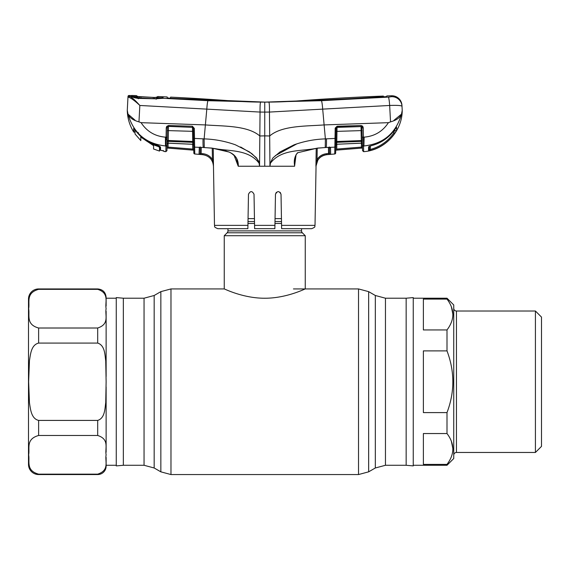 <?xml version="1.0" encoding="UTF-8"?>
<svg xmlns="http://www.w3.org/2000/svg" width="570" height="570" viewBox="0 0 570 570"><rect width="100%" height="100%" fill="white"/><g stroke="black" fill="none" stroke-linecap="round" stroke-linejoin="round"><path stroke-width="0.85" d="M406.161 381.743L406.161 298.21L413.25 297.59L413.25 465.897L406.161 465.277L406.161 381.743M123.341 381.743L123.341 298.21L116.252 297.59L116.252 465.897L123.341 465.277L123.341 381.743M301.537 228.684L301.537 230.879A2.7 2.7 0 0 0 302.328 232.788L305.249 235.709L305.249 288.933C305.563 288.577 286.724 298.317 264.722 298.231C242.856 298.317 223.932 288.584 224.252 288.933L170.972 288.933L160.847 291.641L160.847 471.839L154.171 467.984L154.171 295.495L160.847 291.641M302.328 232.788L227.173 232.788L224.252 235.709L224.252 288.933M227.173 232.788A2.7 2.7 0 0 0 227.964 230.879L227.964 228.684M281.452 218.623L275.054 218.623M254.448 218.623L248.05 218.623M305.249 235.709L224.252 235.709M38.625 474.553L97.691 474.553L97.691 474.147C109.91 470.179 104.752 461.087 106.127 454.81C104.78 448.54 109.839 439.349 97.691 435.48L38.625 435.48C25.543 439.128 29.954 448.533 28.643 454.846C29.911 461.151 25.664 470.635 38.625 474.147L97.691 474.147L38.625 474.147L38.625 474.553A10.125 10.125 0 0 1 28.5 464.429L28.5 299.058A10.125 10.125 0 0 1 38.625 288.933L38.625 289.339C25.543 292.987 29.954 302.392 28.643 308.705C29.911 315.011 25.664 324.494 38.625 328.007L97.691 328.007C109.91 324.031 104.752 314.946 106.127 308.669C104.78 302.399 109.839 293.208 97.691 289.339L38.625 289.339M28.5 308.334L28.5 455.152M106.127 306.076L106.127 298.21L116.252 298.21M106.127 465.277L116.252 465.277M97.691 474.553A8.436 8.436 0 0 0 106.127 466.118L106.127 457.404M38.625 420.411L97.691 420.411C104.923 418.188 104.866 408.768 105.735 402.577L106.127 381.743L105.735 360.924C104.866 354.832 104.987 345.363 97.691 343.076L38.625 343.076C31.129 344.907 30.509 354.355 29.455 360.625L28.643 381.693L29.455 402.855C30.488 409.118 31.179 418.651 38.625 420.411L38.625 435.48M106.127 386.93L106.127 452.217M106.127 311.263L106.127 376.563M447.272 299.464L447.001 299.093L423.375 299.093L423.375 329.945L447.001 329.945C454.782 319.656 454.782 309.375 447.001 299.093L447.001 298.21L453.749 304.964L453.749 458.522L447.001 465.277L413.25 465.277M447.001 298.21L413.25 298.21M451.369 441.209L452.908 448.918M451.369 306.76L452.908 314.469M453.749 308.32A2.7 2.7 0 0 0 456.449 311.02L535.422 311.02L541.5 317.091L541.5 446.388L535.422 452.466L456.449 452.466L456.449 311.02M453.749 455.166A2.7 2.7 0 0 1 456.449 452.466M447.001 433.542L423.375 433.542L423.375 464.393L447.001 464.393C454.782 454.105 454.782 443.823 447.001 433.542L447.001 412.595C454.782 392.053 454.782 371.49 447.001 350.892L423.375 350.892L423.375 412.595L447.001 412.595M535.422 452.466L535.422 311.02M447.001 350.892L447.001 329.945M447.001 465.277L447.001 464.393M394.697 129.768L396.556 127.224L396.613 130.195L394.604 133.601C388.605 142.058 380.61 147.666 370.607 150.423L368.526 150.843L368.591 146.846L370.863 145.792C380.767 143.319 388.719 137.976 394.711 129.753L396.556 127.224A1.012 1.005 179 0 1 396.307 127.509M363.653 151.449L363.646 151.67C384.579 150.323 402.313 131.335 402.221 110.359L401.501 114.135L393.906 120.363M388.412 122.671C382.67 131.442 374.576 136.273 364.13 137.142L363.418 137.178L363.539 146.404L363.895 145.97C383.432 143.847 395.972 133.238 401.501 114.135C400.09 117.662 396.435 120.242 390.536 121.866L388.412 122.671L324.116 124.923L322.691 109.127L389.659 105.464C397.219 105.201 401.337 105.464 402.007 106.269L401.957 105.365A10.125 10.125 0 0 0 391.505 95.774L391.447 96.708L388.37 97.1L321.38 100.698L264.751 102.123A449.502 449.502 0 0 1 231 100.854A2261.247 2261.247 0 0 0 170.587 97.121L170.601 98.297M401.501 114.135L402.221 110.359L401.957 105.365M389.773 97L388.982 97.064M384.444 96.943L386.759 96.608L386.795 95.938A2261.247 2261.247 0 0 1 391.505 95.774L391.447 96.708A10.125 10.103 -3 0 1 402.007 106.269C401.337 105.464 397.219 105.201 389.659 105.464L390.536 121.866M264.031 102.123L208.399 100.377L170.865 98.318L167.195 97.84L167.181 96.957A2261.247 2261.247 0 0 0 163.084 96.765L163.091 97.954L161.738 98.225A1.012 0.812 -94.4 0 0 161.616 98.225L161.616 98.225A1.012 0.812 -94.4 0 0 161.453 98.261M170.573 98.297L167.195 97.969M170.573 98.133L170.587 97.121M171.2 98.332L265.47 102.123M386.759 96.608L321.003 100.377L264.751 102.123A449.502 449.502 0 0 0 298.502 100.854A2261.247 2261.247 0 0 1 383.382 96.066L383.403 97.007M199.977 153.886L200.141 153.437L199.977 153.886A1.012 1.012 -179 0 1 199.044 154.32L199.308 147.245L211.976 148.093L229.012 152.033C235.424 154.712 238.517 159.45 238.288 166.248L264.751 166.248L264.751 135.874L259.827 135.981L260.055 112.069L264.751 112.09L264.751 102.123L320.725 100.177L383.353 97.014L383.382 96.066M268.855 102.173C269.325 102.771 269.524 106.07 269.446 112.069L322.691 109.127C322.292 104.118 321.858 101.31 321.38 100.698M264.751 112.09L269.446 112.069L269.674 135.981C281.951 125.4 305.912 126.312 324.116 124.923L325.377 138.88C314.661 139.237 304.252 141.21 294.134 144.794L280.048 151.912L273.906 157.078C271.954 158.132 270.928 163.376 269.916 162.557L269.674 135.981L264.751 135.874L264.751 112.09M264.751 102.123L208.022 100.698L161.738 98.225L156.137 98.824L156.151 99.237M199.179 147.338L194.648 147.145L194.755 153.986A1.012 1.012 0 0 1 193.836 152.995L193.401 128.321L194.313 128.385L194.491 138.424L204.124 138.88L206.803 109.127L260.055 112.069C259.977 106.07 260.177 102.771 260.647 102.173M388.37 97.1A10.125 0.926 86.9 0 1 389.659 105.464M233.857 154.876L236.571 158.353C233.565 154.484 230.422 152.183 227.138 151.449C224.943 150.387 219.892 149.297 212.004 148.179L204.26 147.544L204.124 138.88C214.84 139.237 225.25 141.21 235.367 144.794L249.453 151.912L255.588 157.078C257.547 158.132 258.566 163.376 259.585 162.557L259.094 163.205L259.549 166.248L259.827 135.981C247.551 125.4 223.59 126.312 205.385 124.923L141.082 122.671C146.839 131.456 154.954 136.287 165.414 137.149L166.084 137.178L166.24 127.887L166.704 126.419L168.399 125.535L192.411 126.234L194.313 128.385M236.571 158.353L238.232 166.226L234.177 155.546M213.266 148.328L213.472 166.248C212.817 159.65 209.233 155.795 202.699 154.691L199.044 154.32M213.451 159.507L212.439 159.507L213.472 166.248L214.484 225.371L247.936 225.371L248.477 194.285C250.301 190.751 252.154 190.751 254.028 194.285L254.569 225.371L274.932 225.371L274.875 228.527M247.872 228.684L217.854 228.684L247.872 228.684L247.936 225.371L247.872 228.684M248.477 194.285L248.356 201.167M274.875 228.684L254.626 228.684L254.569 225.371M274.925 225.727L275.474 194.285C277.348 190.751 279.193 190.751 281.024 194.285L281.566 225.371L315.018 225.371C314.099 226.411 316.806 226.582 311.64 228.684L281.623 228.684L281.566 225.371M276.329 192.332L275.474 194.285M281.145 201.167L281.024 194.285L280.176 192.339M200.141 153.437L200.262 146.946L200.141 153.437M259.186 163.291L259.094 163.205C247.936 148.535 227.765 151.584 211.976 148.093L212.004 148.179M264.751 166.248L269.952 166.248L269.916 162.557L270.408 163.205C281.566 148.535 301.73 151.584 317.526 148.093L328.698 147.316L330.536 147.887L330.657 154.292L326.802 154.677C322.983 155.069 320.012 156.857 317.896 160.049L315.923 166.248L316.215 148.328M296.044 154.862L294.576 166.248L269.952 166.248L270.408 163.205M294.576 166.248L294.605 165.692C293.7 160.583 294.676 156.273 297.554 152.753L317.526 148.093L297.554 152.753M294.626 165.685L295.246 157.933C295.445 155.589 296.236 153.957 297.604 153.045M329.189 147.324A1.012 0.541 -81.5 0 0 329.382 147.423L329.382 147.423A1.012 0.541 -81.5 0 0 329.61 147.366L334.846 147.145L335.01 138.424L325.377 138.88L325.242 147.544L317.497 148.179M329.567 147.395A1.012 0.955 -1 0 0 330.536 147.887M317.226 148.207L317.041 159.522C319.35 156.052 322.577 154.107 326.724 153.686L329.553 153.302L329.453 147.438L329.553 153.302A1.012 1.012 -1 0 0 330.657 154.292M329.553 153.302L329.446 146.953L329.716 147.509L326.175 147.43A10.125 0.983 87.7 0 0 326.453 138.823M328.548 153.537L328.441 147.402L328.634 154.527M336.101 128.15L335.787 146.212A1.012 0.955 -179 0 1 334.846 147.145L334.74 153.986L326.802 154.691C320.269 155.795 316.685 159.65 316.051 166.248L317.041 159.522L317.896 160.049M334.74 153.986A1.012 1.012 0 0 0 335.666 152.995L335.787 146.212M335.709 150.544L335.666 152.995M326.724 153.686L326.802 154.677M201.16 153.323L201.267 147.409L201.146 153.551L202.77 153.686C206.91 154.114 210.131 156.052 212.439 159.507L212.254 148.207M200.854 153.986L199.044 154.363L201.146 153.551M213.472 166.248C212.824 159.621 209.233 155.767 202.699 154.677L202.77 153.686M194.755 153.986L202.699 154.691M192.667 150.067L167.958 148.093L168.15 143.134A1.012 0.969 1 0 0 167.067 144.082L167.131 140.541L168.243 140.477L168.15 143.134L192.76 144.26L192.546 131.335L168.414 130.608L168.243 140.477L193.636 141.524L193.579 138.368L194.491 138.424L194.648 147.145A1.012 0.955 -1 0 1 193.715 146.212L193.786 150.159L193.764 149.205L193.786 150.159L192.667 150.067L192.753 149.076L193.764 149.205M156.137 98.824L138.261 98.403C134.876 97.919 132.717 97.32 131.763 96.601L129.946 96.501C132.318 97.698 135.61 100.683 139.842 105.464L206.803 109.127C207.131 104.317 207.53 101.503 208.022 100.698M162.165 98.453L163.091 97.954M138.261 98.403L138.325 98.767M132.026 96.708L131.763 96.601A1.012 0.983 -71.1 0 1 132.048 96.651L132.048 96.651C133.644 97.484 135.724 98.019 138.289 98.261L156.151 98.731L162.243 98.339M131.763 96.601L131.606 95.568A2261.247 2261.247 0 0 0 129.055 95.489L129.027 96.166L129.946 96.501A1.012 0.941 102.1 0 0 128.97 97.377L127.972 97.121L128.008 96.451L127.281 110.359C127.459 118.111 129.575 125.286 133.637 131.898L133.964 132.162M167.352 127.858L167.053 145.037A1.012 0.962 -179 0 1 165.97 145.977L165.606 145.963C146.062 143.847 133.53 133.238 128.001 114.135C129.411 117.662 133.066 120.242 138.959 121.866L139.842 105.464C135.24 101.104 131.62 98.411 128.97 97.377M129.027 96.166A1.012 1.012 -177 0 0 127.972 97.121L127.281 110.359L128.001 114.135L135.019 120.149M129.055 95.489A1.012 1.012 0 0 0 128.008 96.451M133.173 98.703L129.946 96.501M402.221 110.359L402.007 106.269M364.13 137.142L363.902 145.963L363.525 145.977L363.539 146.404L363.895 145.97M362.456 145.457L363.539 146.404L363.646 151.67L362.541 150.679L361.914 126.939A1.012 0.941 -1 0 0 361.067 126.59L337.048 127.089L336.735 144.26L361.373 143.177L361.088 130.608L336.043 131.399M362.142 127.83L363.254 127.887L363.418 137.178L362.306 137.114L362.363 140.512M362.128 126.846L362.107 125.792M362.37 140.541L335.865 141.524L335.922 138.368L335.865 141.524M362.399 142.279A1.012 0.955 -1 0 0 361.316 141.346L336.77 142.329A1.012 0.941 1 0 0 335.837 143.248M362.427 144.082A1.012 0.969 -1 0 0 361.344 143.134L336.735 144.26A1.012 0.962 1 0 0 335.801 145.2M335.922 138.368L335.01 138.424L335.189 128.385L336.108 128.15L335.21 128.086L337.084 126.234L337.048 127.089L336.108 128.15A1.012 0.933 1 0 1 337.041 127.352L361.067 126.59L361.088 130.608L362.192 130.673M361.059 126.39L361.095 125.535L362.791 126.419L363.254 127.887L362.791 126.419L361.914 126.939M337.084 126.234L361.095 125.535M336.827 144.31L336.742 149.076L361.466 147.096L361.544 148.086L362.499 148.015L335.716 150.181M361.401 143.177L361.466 147.096L362.477 146.896M361.544 148.086L336.827 150.067L336.742 149.076M336.827 150.067L335.716 150.159M296.984 143.79L275.289 155.667M240.633 146.989L251.783 153.601L256.536 158.189L259.585 162.557M194.755 153.943A1.012 1.012 -1 0 1 193.836 152.952L193.786 150.181L167.003 148.029L166.953 150.679L167.046 145.45L167.003 148.015L167.958 148.093M167.302 130.673L168.414 130.608L168.435 126.59A1.012 0.941 1 0 0 167.587 126.939L168.435 126.39L192.453 127.352L168.435 126.39L168.399 125.535M167.587 126.939L167.352 127.823L167.587 126.939L166.704 126.419M167.352 127.823L166.24 127.887M165.464 145.072L165.414 137.149L165.956 146.397L166.084 137.178L167.188 137.114L167.131 140.541L167.188 137.114M192.446 127.089L192.411 126.234M192.546 131.335L192.453 127.352A1.012 0.933 -1 0 1 193.394 128.15L193.458 131.399L192.546 131.335M193.636 141.524L193.665 143.248A1.012 0.941 -1 0 0 192.724 142.329L168.186 141.346A1.012 0.955 1 0 0 167.103 142.279L167.067 144.082M193.665 143.248L193.7 145.2A1.012 0.962 -1 0 0 192.76 144.26L193.7 145.3M167.046 145.45L165.956 146.397L165.606 145.963M167.103 142.258L167.131 140.541M163.106 150.48L163.989 151.463L165.856 151.67L165.956 146.397L165.856 151.67L166.953 150.679M192.731 144.31L168.121 143.177L168.029 147.103L192.753 149.076L192.667 144.31M133.922 128.435L137.904 133.088C142.899 138.538 148.898 142.443 155.916 144.787L155.909 144.801C148.898 142.457 142.892 138.546 137.904 133.088L133.679 128.264L133.637 131.891L133.936 128.45M163.376 150.858L163.989 151.463M161.88 150.523L160.555 150.231A0.677 0.67 179.4 0 1 160.035 149.589L159.999 146.561L160.526 147.195L160.555 150.238L163.96 151.071A1.012 1.012 -1 0 1 163.569 150.922L163.626 150.943M160.548 149.447L160.533 148.022M160.533 147.744L159.999 146.59M134.741 131.941L134.905 129.589L134.883 131.542A0.677 0.67 0.5 0 1 133.637 131.891L133.637 131.891M160.035 149.589L160.555 150.238A0.677 0.677 51.4 0 1 160.035 149.589A0.677 0.67 179.4 0 1 160.035 149.582L159.999 146.576M137.912 133.081L138.424 132.639L137.912 133.081M155.916 144.787C158.674 145.678 160.213 146.483 160.526 147.195M128.001 114.135L127.281 110.359M138.959 121.866L141.082 122.671M206.696 110.316L206.803 109.127M324.017 123.768L322.691 109.127M370.607 150.423L370.35 149.461C380.112 146.768 387.921 141.296 393.77 133.045L393.735 131.072M396.613 130.195A1.012 1.005 179 0 1 394.725 129.739L394.711 129.753C388.697 138.004 380.739 143.362 370.849 145.827L369.189 146.44L369.332 149.874L370.35 149.461L370.407 145.948M369.389 146.319L369.332 149.874A1.012 1.012 -179 0 1 368.526 150.843M394.604 133.601L393.77 133.045L394.725 129.711M369.303 146.298A1.012 0.983 -179 0 1 368.591 146.846M153.608 145.692L153.551 148.991L153.608 145.692L140.762 137.049L140.819 140.619L140.762 137.049M153.551 148.991L159.493 151.078L160.035 149.49M156.657 145.058L159.493 147.416L159.493 151.078M159.044 146.754C149.226 143.875 141.26 138.303 135.14 130.038L135.411 130.202M134.883 131.542L135.14 130.038M135.019 133.971L135.019 130.081L135.019 133.971L140.819 140.619M159.493 146.298L159.493 147.416L159.493 146.298L159.999 146.668M154.534 97.954L154.883 97.449L154.534 97.954L154.883 97.449L153.273 97.399L161.873 97.805L160.947 98.297M161.132 97.905L155.959 98.674M136.978 96.473L153.273 97.399L139.187 96.715L136.593 96.373L136.572 95.653M154.214 98.688L139.807 98.019L132.283 96.423L139.187 96.715L139.543 97.221L139.187 96.715M136.572 95.625A2261.247 2261.247 0 0 0 131.755 95.447L131.748 96.237L132.283 96.423M133.017 96.601L133.28 97.149L133.017 96.601M140.94 96.822L140.961 97.32L140.94 96.822L153.273 97.392L153.266 97.898M137.669 96.572L137.413 96.13L137.427 96.879M157.847 96.558L157.847 96.522A2261.247 2261.247 0 0 1 162.607 96.75L162.3 98.154M155.375 97.456L156.921 97.028L156.857 97.848L156.921 97.028L157.847 96.522L157.79 97.342L154.883 97.449M154.855 97.449L157.79 97.342M161.873 97.805L162.6 97.634M159.493 150.608L160.134 148.848M137.983 97.833L138.225 98.254L137.32 98.197L134.435 97.563M406.161 465.277L385.455 465.277L385.455 298.21L375.331 295.495L368.647 291.641L358.523 288.933L293.436 288.933M385.455 465.277L375.331 467.984L375.331 295.495M375.331 467.984L368.647 471.839L368.647 291.641M368.647 471.839L358.523 474.553L358.523 288.933M358.523 474.553L170.972 474.553L170.972 288.933M154.171 467.984L144.046 465.277L144.046 298.21L123.341 298.21M301.537 230.879L227.964 230.879M281.502 221.545L274.996 221.545M254.498 221.545L248 221.545M281.537 223.454L274.968 223.454M254.534 223.454L247.964 223.454M97.691 420.411L97.691 435.48M38.625 288.933L97.691 288.933L97.691 289.339M38.625 328.007L38.625 343.076M97.691 328.007L97.691 343.076M203.397 147.43L203.326 147.43A10.125 0.983 92.3 0 1 203.048 138.823M325.199 147.473L326.097 147.43M162.165 97.271L163.084 96.765M362.449 145.029A1.012 0.962 -1 0 0 363.525 145.977M167.174 138.004L166.062 138.168M167.153 139.408L166.034 139.721L167.153 139.408M406.161 298.21L385.455 298.21M144.046 465.277L123.341 465.277M154.171 295.495L144.046 298.21M170.972 474.553L160.847 471.839M97.691 288.933C102.814 289.432 105.621 292.239 106.127 297.369M170.587 97.349L170.573 98.361M167.202 97.997L167.188 96.978M214.484 225.371C215.403 226.411 212.695 226.582 217.854 228.684M200.262 146.946L199.849 147.345L204.26 147.544M315.018 225.371L316.051 166.248M133.914 97.385L133.28 97.149M361.373 143.177L362.427 144.167M336.763 144.31L335.801 145.307L336.763 144.31M167.388 143.448L168.1 143.177L167.067 144.174M155.909 144.801L160.035 146.711M138.788 96.679L138.41 96.651M138.332 96.643L137.798 96.587"/></g></svg>
